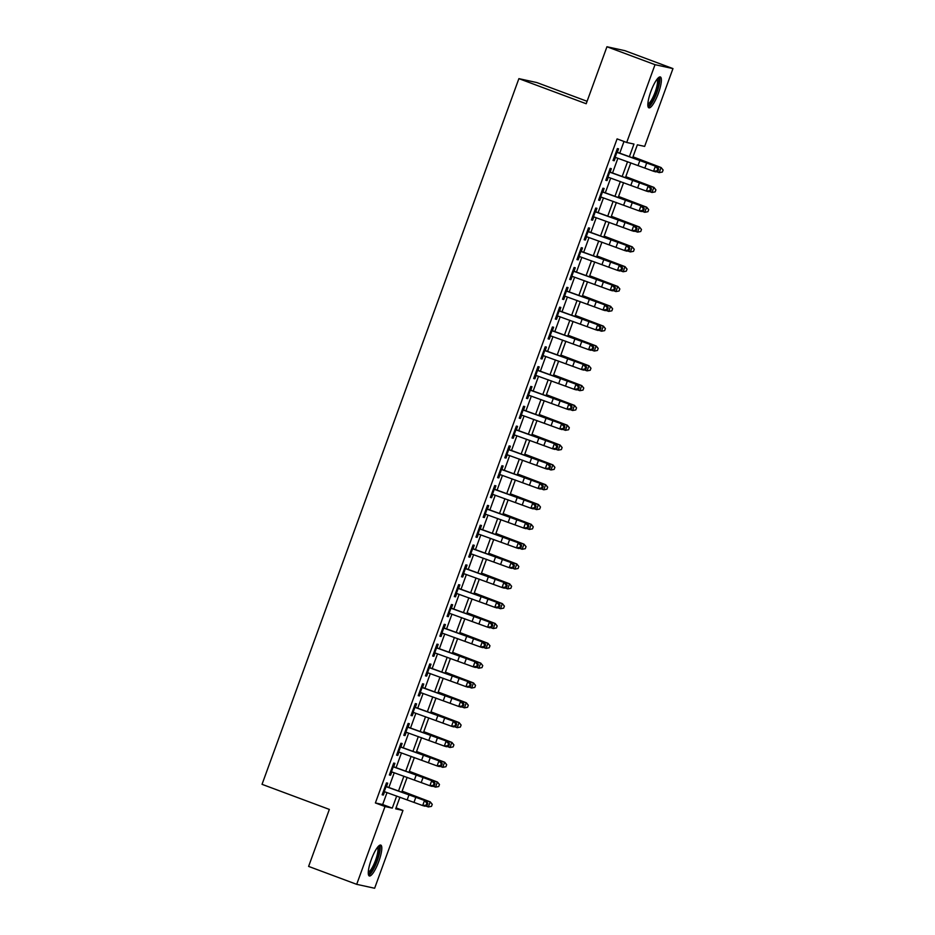 <?xml version="1.0" encoding="UTF-8"?>
<svg xmlns="http://www.w3.org/2000/svg" width="935" height="935" viewBox="0 0 935 935"><rect width="100%" height="100%" fill="white"/><g stroke="black" fill="none" stroke-linecap="round" stroke-linejoin="round"><path stroke-width="1.4" d="M371.253 859.697A16.468 3.833 -69.6 0 1 380.79 845.1A16.468 3.833 -69.6 0 1 378.827 861.345A16.468 3.833 -69.6 0 1 369.29 875.943A16.468 3.833 -69.6 0 1 371.253 859.697M650.83 91.572A16.468 3.833 -69.6 0 1 660.367 76.974A16.468 3.833 -69.6 0 1 658.392 93.231A16.468 3.833 -69.6 0 1 648.867 107.829A16.468 3.833 -69.6 0 1 650.83 91.572M587.087 101.296L536.83 82.56L518.89 78.645L262.034 784.325L329.354 809.418L308.608 866.406L356.691 884.335L385.01 806.531L392.279 808.12L396.685 796.012M518.89 78.645L586.198 103.738L606.944 46.75L624.884 50.665L672.966 68.594L644.647 146.398L637.366 144.808L632.668 157.723M396.031 807.875L402.95 810.446L374.631 888.25L356.691 884.335M386.389 786.767L387.698 783.168L386.482 782.899L382.158 794.797L383.362 795.054L384.577 791.723M393.6 766.945L394.909 763.346L393.693 763.077L389.369 774.975L390.585 775.232L391.8 771.901M400.811 747.123L402.12 743.524L400.916 743.255L396.58 755.153L397.796 755.41L399.011 752.079M408.034 727.301L409.343 723.702L408.127 723.433L403.803 735.319L405.007 735.588L406.222 732.257M415.245 707.479L416.554 703.868L415.339 703.611L411.014 715.497L412.23 715.766L413.445 712.435M422.456 687.657L423.765 684.046L422.562 683.789L418.225 695.675L419.441 695.944L420.656 692.613M429.668 667.835L430.988 664.224L429.773 663.967L425.448 675.853L426.652 676.122L427.868 672.791M436.89 648.013L438.199 644.402L436.984 644.145L432.66 656.031L433.875 656.3L435.079 652.969M444.102 628.18L445.411 624.58L444.207 624.323L439.871 636.209L441.086 636.478L442.302 633.135M451.313 608.358L452.633 604.758L451.418 604.501L447.082 616.387L448.297 616.656L449.513 613.313M458.536 588.536L459.845 584.936L458.629 584.679L454.305 596.565L455.509 596.834L456.724 593.491M465.747 568.714L467.056 565.114L465.84 564.857L461.516 576.743L462.731 577.012L463.947 573.669M472.958 548.892L474.267 545.292L473.063 545.023L468.727 556.921L469.943 557.19L471.158 553.847M480.181 529.07L481.49 525.47L480.274 525.201L475.95 537.099L477.154 537.368L478.369 534.025M487.392 509.248L488.701 505.648L487.486 505.379L483.161 517.277L484.377 517.546L485.592 514.203M494.603 489.426L495.912 485.826L494.708 485.557L490.372 497.455L491.588 497.724L492.803 494.381M501.826 469.604L503.135 466.004L501.92 465.735L497.595 477.633L498.799 477.902L500.015 474.559M509.037 449.782L510.346 446.182L509.131 445.913L504.806 457.811L506.022 458.08L507.237 454.737M516.249 429.96L517.558 426.36L516.354 426.091L512.018 437.989L513.233 438.258L514.449 434.915M523.46 410.138L524.78 406.538L523.565 406.269L519.241 418.167L520.444 418.424L521.66 415.093M530.683 390.316L531.992 386.716L530.776 386.447L526.452 398.345L527.667 398.602L528.871 395.271M537.894 370.494L539.203 366.894L537.999 366.625L533.663 378.523L534.878 378.78L536.094 375.449M545.105 350.672L546.426 347.072L545.21 346.803L540.874 358.701L542.09 358.958L543.305 355.627M552.328 330.85L553.637 327.25L552.421 326.981L548.097 338.879L549.301 339.136L550.516 335.805M559.539 311.028L560.848 307.428L559.633 307.159L555.308 319.057L556.524 319.314L557.739 315.983M566.75 291.206L568.059 287.606L566.855 287.337L562.519 299.235L563.735 299.492L564.95 296.161M573.973 271.384L575.282 267.784L574.067 267.515L569.742 279.413L570.946 279.67L572.162 276.339M581.184 251.562L582.493 247.962L581.278 247.693L576.953 259.591L578.169 259.848L579.384 256.517M588.395 231.74L589.704 228.128L588.501 227.871L584.165 239.757L585.38 240.026L586.596 236.695M595.618 211.918L596.927 208.306L595.712 208.049L591.387 219.935L592.591 220.204L593.807 216.873M602.83 192.096L604.139 188.484L602.923 188.227L598.599 200.113L599.814 200.382L601.03 197.051M610.041 172.274L611.35 168.662L610.146 168.405L605.81 180.291L607.025 180.56L608.241 177.229M629.419 156.577L633.977 144.06L626.707 142.471L617.088 138.894L375.391 802.943L382.66 804.532L387.02 792.588M388.878 787.469L394.231 772.766M396.089 767.635L401.442 752.944M403.312 747.813L408.653 733.122M410.523 727.991L415.876 713.3M417.735 708.169L423.087 693.466M424.958 688.347L430.299 673.644M432.169 668.525L437.522 653.822M439.38 648.703L444.733 634M446.591 628.881L451.944 614.178M453.814 609.059L459.167 594.356M461.025 589.237L466.378 574.534M468.236 569.415L473.589 554.712M475.459 549.593L480.812 534.89M482.67 529.771L488.023 515.068M489.882 509.949L495.234 495.246M497.104 490.127L502.446 475.424M504.316 470.305L509.668 455.602M511.527 450.483L516.88 435.78M518.75 430.661L524.091 415.958M525.961 410.839L531.314 396.136M533.172 391.017L538.525 376.314M540.383 371.195L545.736 356.492M547.606 351.373L552.959 336.67M554.817 331.551L560.17 316.848M562.029 311.729L567.381 297.026M569.251 291.907L574.604 277.204M576.463 272.073L581.815 257.382M583.674 252.251L589.027 237.56M590.897 232.429L596.238 217.738M598.108 212.607L603.461 197.904M605.319 192.785L610.672 178.082M612.542 172.963L617.883 158.26M619.753 153.141L623.996 141.465M617.252 152.452L618.573 148.84L617.357 148.583L613.033 160.469L614.237 160.738L615.452 157.407M606.944 46.75L655.026 64.679L672.966 68.594M375.391 802.943L385.01 806.531M626.707 142.471L655.026 64.679M398.555 790.893L403.897 776.19M405.767 771.071L411.119 756.368M412.978 751.249L418.331 736.546M420.189 731.427L425.542 716.724M427.412 711.605L432.765 696.902M434.623 691.783L439.976 677.08M441.834 671.961L447.187 657.258M449.057 652.139L454.41 637.436M456.268 632.317L461.621 617.614M463.479 612.495L468.832 597.792M470.702 592.673L476.044 577.97M477.914 572.851L483.266 558.148M485.125 553.029L490.478 538.326M492.348 533.207L497.689 518.504M499.559 513.385L504.912 498.682M506.77 493.563L512.123 478.86M513.981 473.729L519.334 459.038M521.204 453.907L526.557 439.216M528.415 434.085L533.768 419.383M535.626 414.263L540.979 399.561M542.849 394.441L548.202 379.739M550.06 374.619L555.413 359.917M557.272 354.797L562.625 340.095M564.495 334.975L569.836 320.273M571.706 315.153L577.059 300.451M578.917 295.331L584.27 280.629M586.14 275.509L591.481 260.807M593.351 255.687L598.704 240.985M600.562 235.865L605.915 221.163M607.773 216.043L613.126 201.341M614.996 196.221L620.349 181.519M622.207 176.399L627.56 161.697M399.935 797.169L395.68 808.857L402.95 810.446M630.809 162.842L625.457 177.545M623.587 182.664L618.234 197.367M616.375 202.498L611.022 217.189M609.164 222.32L603.811 237.011M601.941 242.142L596.588 256.844M594.73 261.964L589.377 276.666M587.519 281.786L582.166 296.488M580.296 301.608L574.955 316.31M573.085 321.43L567.732 336.132M565.874 341.252L560.521 355.954M558.651 361.074L553.31 375.776M551.44 380.896L546.087 395.599M544.228 400.718L538.876 415.421M537.017 420.54L531.664 435.242M529.794 440.362L524.442 455.065M522.583 460.184L517.23 474.886M515.372 480.006L510.019 494.708M508.149 499.828L502.796 514.53M500.938 519.65L495.585 534.352M493.727 539.472L488.374 554.174M486.504 559.294L481.163 573.996M479.293 579.116L473.94 593.818M472.082 598.938L466.729 613.64M464.859 618.76L459.517 633.462M457.647 638.582L452.295 653.284M450.436 658.404L445.083 673.106M443.225 678.237L437.872 692.928M436.002 698.059L430.649 712.75M428.791 717.881L423.438 732.572M421.58 737.703L416.227 752.406M414.357 757.525L409.004 772.228M407.146 777.347L401.793 792.05M382.66 804.532L392.279 808.12M613.091 160.306L614.237 160.738M605.868 180.128L607.025 180.56M598.657 199.95L599.814 200.382M591.446 219.772L592.591 220.204M584.223 239.594L585.38 240.026M577.012 259.416L578.169 259.848M569.801 279.238L570.946 279.67M562.59 299.06L563.735 299.492M555.367 318.893L556.524 319.314M548.155 338.715L549.301 339.136M540.944 358.537L542.09 358.958M533.721 378.359L534.878 378.78M526.51 398.181L527.667 398.602M519.299 418.003L520.444 418.424M512.076 437.825L513.233 438.258M504.865 457.647L506.022 458.08M497.654 477.469L498.799 477.902M490.431 497.291L491.588 497.724M483.22 517.113L484.377 517.546M476.008 536.935L477.154 537.368M468.797 556.757L469.943 557.19M461.574 576.579L462.731 577.012M454.363 596.401L455.509 596.834M447.152 616.223L448.297 616.656M439.929 636.045L441.086 636.478M432.718 655.867L433.875 656.3M425.507 675.689L426.652 676.122M418.284 695.511L419.441 695.944M411.073 715.333L412.23 715.766M403.862 735.155L405.007 735.588M396.639 754.977L397.796 755.41M389.427 774.799L390.585 775.232M382.216 794.633L383.362 795.054M616.095 152.031L657.597 166.944L617.322 152.276M614.295 156.986L653.542 171.245L655.353 166.29L657.784 168.849L657.06 170.825L657.96 171.093L658.684 169.106L657.784 168.849M657.96 171.093L655.797 171.9L653.542 171.245L657.06 170.825M658.684 169.106L657.597 166.944M632.995 156.823L661.127 167.552L663.125 170.018L662.366 172.052L663.125 170.018M662.366 172.052L659.21 172.648L656.475 171.643M659.21 172.648L661.01 167.692L632.913 157.033M663.09 170.077L661.127 167.552M657.749 78.423A14.247 3.319 -69.6 0 1 656.347 92.542A14.247 3.319 -69.6 0 1 647.838 105.012M647.861 103.867A13.195 3.074 110.4 0 0 655.143 92.133A13.195 3.074 110.4 0 0 657.013 79.311M648.189 107.104A16.363 3.81 110.4 0 0 656.837 92.647A16.363 3.81 110.4 0 0 659.385 77.079M378.172 846.549A14.247 3.319 -69.6 0 1 378.032 856.799A14.247 3.319 -69.6 0 1 370.914 871.887A14.247 3.319 -69.6 0 1 368.261 873.138M368.285 871.993A13.195 3.074 110.4 0 0 370.155 870.649A13.195 3.074 110.4 0 0 376.361 857.921A13.195 3.074 110.4 0 0 377.448 847.426M368.624 875.23A16.363 3.81 110.4 0 0 370.541 873.664A16.363 3.81 110.4 0 0 378.02 858.552A16.363 3.81 110.4 0 0 379.809 845.205M608.884 171.853L650.386 186.766L610.099 172.098M607.084 176.808L646.33 191.067L648.13 186.112L650.561 188.671L649.848 190.647L650.748 190.915L651.461 188.928L650.561 188.671M650.748 190.915L648.574 191.722L646.33 191.067L649.848 190.647M651.461 188.928L650.386 186.766M601.672 191.675L643.163 206.588L602.888 191.92M599.861 196.631L639.119 210.889L640.919 205.934L643.35 208.493L642.625 210.469L643.525 210.737L644.25 208.75L643.35 208.493M643.525 210.737L641.363 211.544L639.119 210.889L642.625 210.469M644.25 208.75L643.163 206.588M594.45 211.497L635.952 226.41L595.677 211.742M592.65 216.452L631.896 230.711L633.708 225.756L636.139 228.315L635.414 230.302L636.314 230.559L637.039 228.572L636.139 228.315M636.314 230.559L634.152 231.366L631.896 230.711L635.414 230.302M637.039 228.572L635.952 226.41M587.238 231.319L628.741 246.232L588.454 231.576M585.439 236.274L624.685 250.533L626.485 245.578L628.916 248.137L628.203 250.124L629.103 250.381L629.816 248.394L628.916 248.137M629.103 250.381L626.941 251.188L624.685 250.533L628.203 250.124M629.816 248.394L628.741 246.232M625.784 176.645L653.916 187.374L655.914 189.84L655.154 191.874L655.914 189.84M655.154 191.874L651.999 192.47L649.252 191.465M651.999 192.47L653.799 187.514L625.702 176.855M655.867 189.898L653.916 187.374M618.561 196.467L646.704 207.196L648.703 209.662L647.932 211.696L648.703 209.662M647.932 211.696L644.776 212.292L642.041 211.287M644.776 212.292L646.588 207.336L618.491 196.677M648.656 209.72L646.704 207.196M611.35 216.289L639.482 227.018L641.492 229.484L640.72 231.518L641.492 229.484M640.72 231.518L637.565 232.114L634.83 231.109M637.565 232.114L639.376 227.158L611.28 216.511M641.445 229.542L639.482 227.018M604.139 236.111L632.27 246.84L634.269 249.306L633.509 251.34L634.269 249.306M633.509 251.34L630.354 251.936L627.607 250.931M630.354 251.936L632.154 246.98L604.057 236.333M634.222 249.364L632.27 246.84M580.027 251.141L621.53 266.054L581.243 251.398M578.227 256.096L617.474 270.355L619.274 265.4L621.705 267.959L620.98 269.946L621.88 270.203L622.605 268.216L621.705 267.959M621.88 270.203L619.718 271.01L617.474 270.355L620.98 269.946M622.605 268.216L621.53 266.054M596.927 255.933L625.059 266.662L627.058 269.128L626.286 271.162L627.058 269.128M626.286 271.162L623.142 271.758L620.396 270.753M623.142 271.758L624.942 266.802L596.846 256.155M627.011 269.186L625.059 266.662M572.816 270.963L614.307 285.876L574.032 271.22M571.005 275.918L610.251 290.177L612.063 285.222L614.494 287.781L613.769 289.768L614.669 290.025L615.394 288.038L614.494 287.781M614.669 290.025L612.507 290.832L610.251 290.177L613.769 289.768M615.394 288.038L614.307 285.876M589.704 275.755L617.836 286.484L619.847 288.95L619.075 290.984L619.847 288.95M619.075 290.984L615.92 291.58L613.185 290.575M615.92 291.58L617.731 286.624L589.634 275.977M619.8 289.008L617.836 286.484M565.593 290.785L607.096 305.698L566.809 291.042M563.793 295.74L603.04 309.999L604.84 305.044L607.271 307.603L606.558 309.59L607.458 309.847L608.171 307.872L607.271 307.603M607.458 309.847L605.296 310.654L603.04 309.999L606.558 309.59M608.171 307.872L607.096 305.698M582.493 295.577L610.625 306.306L612.624 308.772L611.864 310.806L612.624 308.772M611.864 310.806L608.708 311.402L605.973 310.397M608.708 311.402L610.508 306.446L582.411 295.799M612.577 308.83L610.625 306.306M558.382 310.619L599.884 325.52L559.597 310.864M556.582 315.574L595.829 329.821L597.629 324.866L600.06 327.425L599.335 329.412L600.235 329.669L600.96 327.694L600.06 327.425M600.235 329.669L598.073 330.476L595.829 329.821L599.335 329.412M600.96 327.694L599.884 325.52M575.282 315.411L603.414 326.128L605.413 328.594L604.641 330.628L605.413 328.594M604.641 330.628L601.497 331.224L598.751 330.23M601.497 331.224L603.297 326.268L575.2 315.621M605.366 328.652L603.414 326.128M551.171 330.441L592.661 345.342L552.386 330.686M549.359 335.396L588.606 349.643L590.417 344.688L592.848 347.247L592.124 349.234L593.024 349.491L593.748 347.516L592.848 347.247M593.024 349.491L590.862 350.298L588.606 349.643L592.124 349.234M593.748 347.516L592.661 345.342M543.948 350.263L585.45 365.164L545.175 350.508M542.148 355.218L581.395 369.465L583.195 364.51L585.637 367.069L584.913 369.056L585.813 369.313L586.537 367.338L585.637 367.069M585.813 369.313L583.65 370.12L581.395 369.465L584.913 369.056M586.537 367.338L585.45 365.164M536.737 370.085L578.239 384.986L537.952 370.33M534.937 375.04L574.183 389.287L575.983 384.332L578.414 386.891L577.69 388.878L578.59 389.135L579.314 387.16L578.414 386.891M578.59 389.135L576.428 389.942L574.183 389.287L577.69 388.878M579.314 387.16L578.239 384.986M529.526 389.907L571.016 404.808L530.741 390.152M527.714 394.862L566.972 409.109L568.772 404.154L571.203 406.713L570.479 408.7L571.378 408.957L572.103 406.982L571.203 406.713M571.378 408.957L569.216 409.764L566.972 409.109L570.479 408.7M572.103 406.982L571.016 404.808M522.303 409.729L563.805 424.63L523.53 409.974M520.503 414.684L559.749 428.931L561.561 423.976L563.992 426.535L563.267 428.522L564.167 428.779L564.892 426.804L563.992 426.535M564.167 428.779L562.005 429.586L559.749 428.931L563.267 428.522M564.892 426.804L563.805 424.63M515.091 429.551L556.594 444.452L516.307 429.796M513.292 434.506L552.538 448.753L554.338 443.798L556.769 446.357L556.056 448.344L556.956 448.601L557.669 446.626L556.769 446.357M556.956 448.601L554.782 449.408L552.538 448.753L556.056 448.344M557.669 446.626L556.594 444.452M507.88 449.373L549.371 464.274L509.096 449.618M506.069 454.328L545.327 468.575L547.127 463.62L549.558 466.179L548.833 468.166L549.733 468.423L550.458 466.448L549.558 466.179M549.733 468.423L547.571 469.23L545.327 468.575L548.833 468.166M550.458 466.448L549.371 464.274M500.657 469.195L542.16 484.096L501.885 469.44M498.858 474.15L538.104 488.397L539.916 483.442L542.347 486.001L541.622 487.988L542.522 488.245L543.247 486.27L542.347 486.001M542.522 488.245L540.36 489.052L538.104 488.397L541.622 487.988M543.247 486.27L542.16 484.096M493.446 489.017L534.949 503.918L494.662 489.262M491.646 493.972L530.893 508.219L532.693 503.264L535.124 505.823L534.411 507.81L535.311 508.079L536.024 506.092L535.124 505.823M535.311 508.079L533.149 508.874L530.893 508.219L534.411 507.81M536.024 506.092L534.949 503.918M486.235 508.839L527.737 523.74L487.451 509.084M484.423 513.794L523.682 528.041L525.482 523.086L527.913 525.657L527.188 527.632L528.088 527.901L528.813 525.914L527.913 525.657M528.088 527.901L525.926 528.696L523.682 528.041L527.188 527.632M528.813 525.914L527.737 523.74M479.024 528.661L520.514 543.574L480.239 528.906M477.212 533.616L516.459 547.863L518.27 542.908L520.702 545.479L519.977 547.454L520.877 547.723L521.601 545.736L520.702 545.479M520.877 547.723L518.715 548.529L516.459 547.863L519.977 547.454M521.601 545.736L520.514 543.574M471.801 548.483L513.303 563.396L473.017 548.728M470.001 553.438L509.248 567.685L511.048 562.73L513.479 565.301L512.766 567.276L513.666 567.545L514.379 565.558L513.479 565.301M513.666 567.545L511.503 568.351L509.248 567.685L512.766 567.276M514.379 565.558L513.303 563.396M568.059 335.233L596.191 345.95L598.201 348.416L597.43 350.461L598.201 348.416M597.43 350.461L594.274 351.046L591.539 350.052M594.274 351.046L596.086 346.09L567.989 335.443M598.155 348.475L596.191 345.95M560.848 355.055L588.98 365.772L590.978 368.238L590.219 370.283L590.978 368.238M590.219 370.283L587.063 370.868L584.328 369.874M587.063 370.868L588.863 365.912L560.766 355.265M590.943 368.296L588.98 365.772M553.637 374.877L581.769 385.594L583.767 388.06L582.996 390.105L583.767 388.06M582.996 390.105L579.852 390.69L577.105 389.696M579.852 390.69L581.652 385.734L553.555 375.087M583.721 388.118L581.769 385.594M546.414 394.699L574.546 405.416L576.556 407.882L575.785 409.927L576.556 407.882M575.785 409.927L572.629 410.512L569.894 409.518M572.629 410.512L574.441 405.556L546.344 394.909M576.509 407.94L574.546 405.416M539.203 414.521L567.335 425.238L569.333 427.704L568.573 429.749L569.333 427.704M568.573 429.749L565.418 430.334L562.683 429.34M565.418 430.334L567.218 425.378L539.121 414.731M569.298 427.762L567.335 425.238M531.992 434.343L560.123 445.06L562.122 447.526L561.362 449.571L562.122 447.526M561.362 449.571L558.207 450.156L555.46 449.162M558.207 450.156L560.007 445.2L531.91 434.553M562.075 447.584L560.123 445.06M524.769 454.165L552.912 464.882L554.911 467.348L554.139 469.393L554.911 467.348M554.139 469.393L550.984 469.978L548.249 468.984M550.984 469.978L552.795 465.022L524.699 454.375M554.864 467.406L552.912 464.882M517.558 473.987L545.689 484.704L547.7 487.17L546.928 489.215L547.7 487.17M546.928 489.215L543.773 489.8L541.038 488.806M543.773 489.8L545.572 484.844L517.487 474.197M547.653 487.228L545.689 484.704M510.346 493.809L538.478 504.526L540.477 506.992L539.717 509.037L540.477 506.992M539.717 509.037L536.561 509.622L533.815 508.628M536.561 509.622L538.361 504.666L510.265 494.019M540.43 507.05L538.478 504.526M503.135 513.631L531.267 524.348L533.266 526.826L532.494 528.859L533.266 526.826M532.494 528.859L529.35 529.444L526.604 528.45M529.35 529.444L531.15 524.488L503.053 513.841M533.219 526.872L531.267 524.348M495.912 533.453L524.044 544.17L526.054 546.648L525.283 548.681L526.054 546.648M525.283 548.681L522.127 549.266L519.392 548.272M522.127 549.266L523.939 544.31L495.842 533.663M526.008 546.694L524.044 544.17M488.701 553.275L516.833 563.992L518.832 566.47L518.119 568.445L518.832 566.47L516.716 564.132L488.619 553.485M518.072 568.503L514.916 569.088L512.181 568.094M514.916 569.088L516.833 563.992M464.59 568.305L506.092 583.218L465.805 568.55M462.79 573.26L502.037 587.507L503.836 582.552L506.267 585.123L505.543 587.098L506.443 587.367L507.167 585.38L506.267 585.123M506.443 587.367L504.281 588.173L502.037 587.507L505.543 587.098M507.167 585.38L506.092 583.218M457.379 588.127L498.869 603.04L458.594 588.372M455.567 593.082L494.814 607.329L496.625 602.374L499.056 604.945L498.332 606.92L499.232 607.189L499.956 605.202L499.056 604.945M499.232 607.189L497.069 607.995L494.814 607.329L498.332 606.92M499.956 605.202L498.869 603.04M450.156 607.949L491.658 622.862L451.383 608.194M448.356 612.904L487.602 627.163L489.402 622.207L491.845 624.767L491.12 626.742L492.02 627.011L492.745 625.024L491.845 624.767M492.02 627.011L489.858 627.817L487.602 627.163L491.12 626.742M492.745 625.024L491.658 622.862M442.945 627.771L484.447 642.684L444.16 628.016M441.145 632.726L480.391 646.985L482.191 642.029L484.622 644.589L483.898 646.564L484.798 646.833L485.522 644.846L484.622 644.589M484.798 646.833L482.635 647.639L480.391 646.985L483.898 646.564M485.522 644.846L484.447 642.684M481.49 573.097L509.622 583.814L511.62 586.292L510.849 588.325L511.62 586.292M510.849 588.325L507.705 588.91L504.958 587.916M507.705 588.91L509.505 583.954L481.408 573.307M511.574 586.338L509.622 583.814M474.267 592.919L502.399 603.636L504.409 606.114L503.638 608.147L504.409 606.114M503.638 608.147L500.482 608.732L497.747 607.738M500.482 608.732L502.294 603.776L474.197 593.129M504.362 606.16L502.399 603.636M467.056 612.741L495.188 623.47L497.186 625.936L496.427 627.969L497.186 625.936M496.427 627.969L493.271 628.565L490.536 627.56M493.271 628.565L495.071 623.61L466.974 612.951M497.151 625.994L495.188 623.47M459.845 632.563L487.976 643.292L489.975 645.758L489.204 647.791L489.975 645.758M489.204 647.791L486.06 648.387L483.313 647.382M486.06 648.387L487.86 643.432L459.763 632.773M489.928 645.816L487.976 643.292M435.733 647.593L477.224 662.506L436.949 647.838M433.922 652.548L473.18 666.807L474.98 661.851L477.411 664.411L476.686 666.386L477.586 666.655L478.311 664.668L477.411 664.411M477.586 666.655L475.424 667.461L473.18 666.807L476.686 666.386M478.311 664.668L477.224 662.506M452.622 652.385L480.754 663.114L482.764 665.58L481.992 667.613L482.764 665.58M481.992 667.613L478.837 668.209L476.102 667.204M478.837 668.209L480.648 663.254L452.552 652.595M482.717 665.638L480.754 663.114M428.51 667.415L470.013 682.328L429.738 667.66M426.711 672.37L465.957 686.629L467.769 681.673L470.2 684.233L469.475 686.208L470.375 686.477L471.1 684.49L470.2 684.233M470.375 686.477L468.213 687.283L465.957 686.629L469.475 686.208M471.1 684.49L470.013 682.328M445.411 672.207L473.542 682.936L475.541 685.402L474.781 687.435L475.541 685.402M474.781 687.435L471.626 688.031L468.891 687.026M471.626 688.031L473.426 683.076L445.329 672.417M475.506 685.46L473.542 682.936M421.299 687.237L462.802 702.15L422.515 687.482M419.499 692.192L458.746 706.451L460.546 701.495L462.977 704.055L462.264 706.03L463.164 706.299L463.877 704.312L462.977 704.055M463.164 706.299L460.99 707.105L458.746 706.451L462.264 706.03M463.877 704.312L462.802 702.15M438.199 692.029L466.331 702.758L468.33 705.224L467.57 707.257L468.33 705.224M467.57 707.257L464.414 707.853L461.668 706.848M464.414 707.853L466.214 702.898L438.118 692.251M468.283 705.282L466.331 702.758M414.088 707.059L455.579 721.972L415.304 707.316M412.277 712.014L451.535 726.273L453.335 721.317L455.766 723.877L455.041 725.864L455.941 726.121L456.666 724.134L455.766 723.877M455.941 726.121L453.779 726.927L451.535 726.273L455.041 725.864M456.666 724.134L455.579 721.972M430.977 711.851L459.12 722.58L461.119 725.046L460.347 727.079L461.119 725.046M460.347 727.079L457.192 727.675L454.457 726.67M457.192 727.675L459.003 722.72L430.906 712.073M461.072 725.104L459.12 722.58M406.865 726.881L448.368 741.794L408.092 727.138M405.065 731.836L444.312 746.095L446.124 741.139L448.555 743.699L447.83 745.686L448.73 745.943L449.454 743.956L448.555 743.699M448.73 745.943L446.568 746.749L444.312 746.095L447.83 745.686M449.454 743.956L448.368 741.794M423.765 731.673L451.897 742.402L453.907 744.868L453.136 746.901L453.907 744.868M453.136 746.901L449.98 747.497L447.246 746.492M449.98 747.497L451.78 742.542L423.695 731.895M453.861 744.926L451.897 742.402M399.654 746.703L441.156 761.616L400.87 746.96M397.854 751.658L437.101 765.917L438.901 760.961L441.332 763.521L440.619 765.508L441.519 765.765L442.232 763.778L441.332 763.521M441.519 765.765L439.345 766.571L437.101 765.917L440.619 765.508M442.232 763.778L441.156 761.616M416.554 751.495L444.686 762.224L446.685 764.69L445.925 766.723L446.685 764.69M445.925 766.723L442.769 767.319L440.023 766.314M442.769 767.319L444.569 762.364L416.472 751.717M446.638 764.748L444.686 762.224M392.443 766.525L433.945 781.438L393.658 766.782M390.631 771.48L429.89 785.739L431.69 780.783L434.12 783.343L433.396 785.33L434.296 785.587L435.02 783.6L434.12 783.343M434.296 785.587L432.134 786.393L429.89 785.739L433.396 785.33M435.02 783.6L433.945 781.438M409.343 771.317L437.475 782.046L439.473 784.512L438.702 786.545L439.473 784.512M438.702 786.545L435.558 787.141L432.811 786.136M435.558 787.141L437.358 782.186L409.261 771.539M439.427 784.57L437.475 782.046M385.232 786.347L426.722 801.26L386.447 786.604M383.42 791.314L422.667 805.561L424.478 800.605L426.909 803.165L426.185 805.152L427.085 805.409L427.809 803.434L426.909 803.165M427.085 805.409L424.922 806.215L422.667 805.561L426.185 805.152M427.809 803.434L426.722 801.26M402.12 791.15L430.252 801.868L432.262 804.334L431.491 806.367L432.262 804.334M431.491 806.367L428.335 806.963L425.6 805.958M428.335 806.963L430.147 802.008L402.05 791.361M432.215 804.392L430.252 801.868M639.891 160.481L638.091 165.437M646.704 162.982L644.905 167.938M616.913 152.323L615.101 157.279M632.679 180.303L630.88 185.259M639.493 182.804L637.693 187.76M609.702 172.145L607.89 177.101M625.468 200.125L623.657 205.081M632.282 202.626L630.471 207.582M602.479 191.967L600.679 196.923M618.245 219.947L616.446 224.903M625.059 222.448L623.259 227.404M595.268 211.789L593.468 216.745M611.034 239.769L609.234 244.725M617.848 242.27L616.048 247.226M588.057 231.611L586.245 236.567M603.823 259.591L602.011 264.547M610.637 262.092L608.825 267.048M580.834 251.433L579.034 256.389M596.6 279.413L594.8 284.369M603.414 281.914L601.614 286.87M573.622 271.255L571.823 276.211M589.389 299.235L587.589 304.191M596.203 301.736L594.403 306.692M566.411 291.077L564.6 296.033M582.178 319.057L580.366 324.013M588.992 321.558L587.192 326.514M559.188 310.899L557.389 315.855M574.955 338.879L573.155 343.835M581.78 341.38L579.969 346.336M551.977 330.721L550.177 335.677M567.744 358.701L565.944 363.657M574.558 361.202L572.758 366.158M544.766 350.543L542.954 355.499M560.533 378.523L558.733 383.479M567.346 381.036L565.546 385.991M537.543 370.365L535.743 375.321M553.321 398.345L551.51 403.301M560.135 400.858L558.324 405.813M530.332 390.187L528.532 395.143M546.098 418.167L544.299 423.123M552.912 420.68L551.112 425.635M523.121 410.021L521.309 414.976M538.887 437.989L537.087 442.945M545.701 440.502L543.901 445.457M515.898 429.843L514.098 434.798M531.676 457.811L529.865 462.767M538.49 460.324L536.678 465.279M508.687 449.665L506.887 454.62M524.453 477.633L522.653 482.589M531.267 480.146L529.467 485.101M501.476 469.487L499.676 474.442M517.242 497.455L515.442 502.411M524.056 499.968L522.256 504.923M494.264 489.309L492.453 494.264M510.031 517.277L508.219 522.233M516.845 519.79L515.033 524.745M487.041 509.131L485.242 514.086M502.808 537.099L501.008 542.055M509.622 539.612L507.822 544.567M479.83 528.953L478.03 533.908M495.597 556.921L493.797 561.877M502.411 559.434L500.611 564.389M472.619 548.775L470.808 553.73M488.386 576.743L486.574 581.699M495.199 579.256L493.399 584.211M465.396 568.597L463.596 573.552M481.163 596.565L479.363 601.521M487.988 599.078L486.177 604.033M458.185 588.419L456.385 593.374M473.951 616.399L472.152 621.354M480.765 618.9L478.965 623.855M450.974 608.241L449.162 613.196M466.74 636.221L464.929 641.176M473.554 638.722L471.754 643.677M443.751 628.063L441.951 633.018M459.529 656.043L457.718 660.998M466.343 658.544L464.531 663.499M436.54 647.885L434.74 652.84M452.306 675.865L450.506 680.82M459.12 678.366L457.32 683.321M429.329 667.707L427.517 672.662M445.095 695.687L443.295 700.642M451.909 698.188L450.109 703.143M422.106 687.529L420.306 692.484M437.884 715.509L436.072 720.464M444.698 718.01L442.886 722.965M414.895 707.351L413.095 712.306M430.661 735.331L428.861 740.286M437.475 737.832L435.675 742.787M407.683 727.173L405.883 732.128M423.45 755.153L421.65 760.108M430.264 757.654L428.464 762.609M400.472 746.995L398.661 751.95M416.239 774.975L414.427 779.93M423.052 777.476L421.241 782.431M393.249 766.817L391.449 771.772M409.016 794.797L407.216 799.752M415.83 797.298L414.03 802.253M386.038 786.639L384.238 791.594"/></g></svg>
